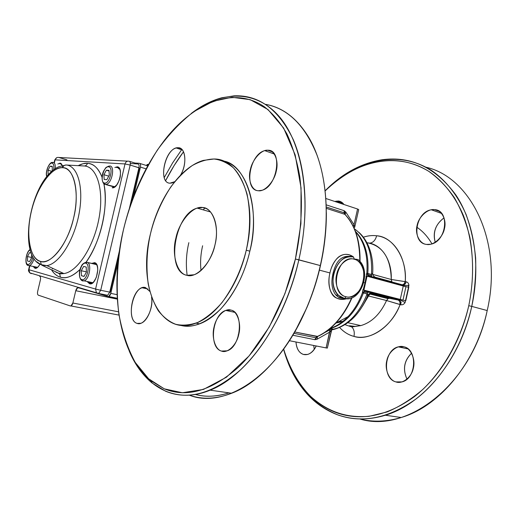 <?xml version="1.0" encoding="UTF-8"?>
<svg xmlns="http://www.w3.org/2000/svg" width="517" height="517" viewBox="0 0 517 517"><rect width="100%" height="100%" fill="white"/><g stroke="black" fill="none" stroke-linecap="round" stroke-linejoin="round"><path stroke-width="0.78" d="M402.336 284.809C403.745 284.621 404.714 283.562 405.244 281.629C406.756 257.363 393.573 237.458 376.654 235.771C375.348 240.45 372.931 242.912 369.397 243.145C372.931 242.912 375.348 240.45 376.654 235.771C372.259 235.229 367.826 235.707 363.373 237.2C368.001 235.687 372.427 235.209 376.654 235.771C392.784 236.482 407.338 258.584 405.244 281.629L406.213 281.804C407.751 282.172 408.663 283.348 408.934 285.319L405.076 302.555C403.977 304.267 402.64 305.011 401.063 304.791L400.1 304.597C392.125 326.557 369.144 341.666 353.971 336.393C348.697 335.081 343.921 332.114 339.643 327.494C343.689 331.972 348.471 334.938 353.971 336.393C354.74 332.353 354.009 329.206 351.78 326.964C354.009 329.206 354.74 332.353 353.971 336.393C370.295 341.052 391.059 327.468 400.1 304.597L399.867 301.508M395.938 381.914C389.204 380.467 384.454 369.241 386.794 360.743C388.312 352.019 397.237 344.581 403.79 346.784C410.569 347.883 415.771 359.205 413.354 368.046C411.778 377.119 402.407 384.461 395.938 381.914L398.284 382.328L395.938 381.914C382.018 378.586 384.079 349.88 398.303 346.855L403.79 346.784C417.755 349.246 416.476 378.554 402.09 381.882L395.938 381.914M334.751 201.449L338.228 201.016C340.412 201.165 342.332 202.328 343.967 204.506C342.467 202.412 340.554 201.249 338.228 201.016L341.459 202.089L338.228 201.016L334.751 201.449M303.382 354.429C299.097 352.975 296.629 348.833 295.976 341.996C296.461 348.607 298.929 352.749 303.382 354.429C308.345 355.58 312.623 352.762 316.21 345.97C314.052 350.571 311.163 353.402 307.55 354.468L303.382 354.429M426.667 244.418C419.733 244.043 414.75 234.02 417.077 225.541C418.57 216.972 427.682 208.513 434.442 209.643C441.428 209.676 446.869 219.731 444.458 228.546C442.92 237.458 433.343 245.885 426.667 244.418C410.983 243.177 415.287 211.918 431.34 209.792L434.442 209.643C450.223 209.986 446.682 241.853 430.474 244.257L426.667 244.418M283.671 349.091C289.578 368.304 298.58 384.099 310.678 396.461C327.358 411.37 345.718 418.214 369.144 416.308L387.123 411.939C399.499 406.756 411.513 399.156 423.164 389.127C445.738 367.219 461.83 335.863 468.764 305.709C473.423 283.284 473.805 260.549 469.908 237.503C466.321 222.749 461.093 209.391 454.223 197.429C446.572 186.592 438.009 177.848 428.541 171.192C395.738 151.591 358.268 159.404 325.148 190.909C354.901 161.026 396.733 150.492 429.886 172.064C443.715 181.881 455.296 196.628 463.368 215.44C473.249 241.394 475.388 273.752 468.764 305.709L471.762 306.387C460.44 359.619 423.197 404.139 385.359 415.235C368.369 420.353 352.471 420.218 337.659 414.841C310.536 403.603 292.512 381.72 283.587 349.201C286.954 361.616 291.924 372.835 298.49 382.845C308.546 398.09 321.6 408.753 337.659 414.841C362.734 423.597 388.946 418.24 416.282 398.769C442.106 378.929 463.297 344.387 471.762 306.387L487.208 310.549L471.762 306.387C474.852 290.063 476.144 273.926 475.64 257.97C474.108 242.395 470.922 227.9 466.082 214.477C457.771 195.368 445.887 180.452 431.727 170.584C397.793 148.928 355.205 160.102 325.135 190.773C342.08 173.544 361.092 163.198 382.179 159.734C411.248 155.882 435.837 167.67 455.949 195.096C474.179 222.536 480.875 264.988 471.762 306.387L468.764 305.709C460.421 343.152 439.573 377.197 414.169 396.798C387.272 416.043 361.467 421.381 336.741 412.812C320.915 406.847 308.042 396.352 298.115 381.326C291.808 371.717 286.987 360.976 283.671 349.091M188.854 242.66C186.288 253.317 185.713 264.213 187.141 275.354M203.323 209.889L204.661 208.093M239.584 328.747L237.949 337.271L239.584 328.747M276.104 171.767L274.204 177.337L276.104 171.767M165.653 180.582L174.042 165.698L183.522 151.785C176.924 160.6 170.972 170.196 165.653 180.582M326.356 212.72C326.376 230.821 324.392 248.503 320.417 265.764C315.422 288.156 307.111 309.767 295.472 330.596M228.979 392.855C216.507 396.72 205.32 397.256 195.426 394.471C205.882 397.237 217.062 396.701 228.979 392.855M223.299 161.033C246.234 163.87 260.833 211.001 249.84 251.172C244.664 273.687 234.873 293.049 220.468 309.256C205.63 323.332 192.259 328.676 180.362 325.277C186.398 326.841 192.815 326.363 199.614 323.836C220.397 316.482 242.027 286.231 249.84 251.172C260.452 207.11 246.648 165.912 223.305 161.039M230.918 310.084C237.277 311.027 241.581 323.913 238.783 334.279C236.767 344.878 227.448 353.777 221.483 351.075C215.201 349.66 211.388 336.884 214.077 326.977C216.009 316.85 224.837 307.848 230.918 310.084C244.024 312.249 241.148 346.364 227.306 350.791L221.483 351.075C208.538 347.747 212.138 314.588 225.729 310.426L230.918 310.084M178.158 147.726C185.655 147.229 187.393 164.749 180.452 175.257C187.316 164.244 185.784 147.326 178.158 147.726L181.073 148.696L178.158 147.726C165.673 146.725 157.239 182.753 169.88 183.192C158.28 183.005 164.206 150.589 176.252 147.978L178.158 147.726M174.759 181.68L169.88 183.192L172.219 182.921L174.765 181.68M145.51 287.575L149.833 291.426L145.51 287.575C133.612 283.743 125.095 320.133 137.141 323.403C126.891 320.883 131.176 290.741 142.11 287.762L145.51 287.575M151.559 297.107C153.969 309.45 144.217 326.44 137.141 323.403L140.947 323.267C147.474 321.244 153.213 307.188 151.559 297.107M267.709 150.227C274.365 149.723 279.025 160.871 276.233 171.211C274.268 181.59 264.652 191.969 258.384 190.741C251.811 190.779 247.656 179.625 250.338 169.75C252.225 159.831 261.331 149.452 267.709 150.227L272.297 151.862L267.709 150.227C282.754 149.387 277.616 186.398 262.022 190.288L258.384 190.741C243.565 190.372 249.388 154.299 264.749 150.634L267.709 150.227M295.407 259.023L300.92 223.693L301.056 187.878L295.162 154.887L283.646 128.08L267.993 109.552L250.176 99.652L231.933 97.28L213.211 101.254L193.707 111.678C180.64 121.844 168.471 134.724 157.194 150.324C141.354 175.754 130.135 202.115 123.537 229.386C117.605 256.089 115.433 285.591 118.858 313.968C122.238 332.321 127.693 348.471 135.228 362.417L148.657 378.793L164.309 388.849L182.398 392.765L203.485 389.417L226.401 377.236L249.104 355.909L269.247 327.009L284.957 293.604L295.407 259.023C285.294 303.162 263.231 343.934 237.923 367.658C211.233 390.942 186.695 398 164.309 388.849L151.029 380.822C118.096 354.016 109.177 289.145 123.537 229.386C131.751 194.974 145.535 165.085 164.884 139.713C193.713 102.709 233.561 85.622 264.478 106.857C272.976 113.662 280.472 122.71 286.961 134.013C292.732 146.531 297.029 160.858 299.847 176.988C302.91 202.205 301.437 230.498 295.407 259.023L320.301 265.576C329.394 225.315 327.772 184.472 316.96 155.003C304.985 125.334 287.827 108.447 265.499 104.331C282.495 107.278 296.803 118.115 308.423 136.85C326.233 166.086 331.746 216.106 320.301 265.576L298.852 259.799C284.983 322.602 246.447 376.189 210.154 390.161C174.507 404.973 143.836 386.057 129.192 350.946C134.905 364.382 142.543 375.083 152.114 383.039L165.595 391.227C188.324 400.597 213.256 393.515 240.405 369.978C266.145 345.97 288.589 304.597 298.852 259.799L295.407 259.023M431.953 243.862C427.746 236.644 422.686 231.086 416.773 227.176C422.79 231.196 427.85 236.754 431.947 243.862M444.058 217.844C435.456 224.41 432.516 232.56 435.23 242.292C432.677 232.314 435.618 224.165 444.058 217.844M313.69 345.472L314.271 349.395L313.69 345.472M411.571 353.214C404.074 360.575 402.549 369.222 406.989 379.155C402.614 369.338 404.139 360.692 411.571 353.214M336.91 202.166L337.989 200.997L336.91 202.166M408.482 287.193L408.443 285.468L408.482 287.193M206.283 208.564L202.703 207.524C212.048 208.5 218.18 222.129 216.08 238.725C214.07 255.308 204.176 271.309 194.121 274.766L186.967 275.315C165.401 271.748 174.475 213.96 197.19 208.118L202.703 207.524L206.283 208.564M186.967 275.315C177.072 274.055 171.489 254.332 175.877 238.117C179.089 221.69 193.028 205.417 202.703 207.524C212.823 207.491 219.693 227.338 214.994 244.838C211.556 262.558 196.331 278.702 186.967 275.315M246.26 250.222C250.415 230.97 250.674 212.235 247.042 194.011C243.727 183.141 239.171 174.403 233.387 167.812C227.17 162.681 220.694 159.747 213.96 159.003C207.104 159.184 199.872 161.369 192.259 165.55C184.647 170.965 177.48 178.132 170.746 187.044C161.201 201.824 154.447 217.392 150.479 233.749C146.783 250.15 146.02 266.811 148.179 283.723C150.389 294.244 153.808 303.305 158.422 310.898C163.598 317.341 169.324 321.794 175.612 324.256C182.197 325.807 189.532 325.225 197.61 322.505C205.94 318.272 214.07 311.641 222.006 302.613C233.497 286.857 241.581 269.389 246.26 250.222L249.84 251.172L246.26 250.222C238.421 285.384 216.791 315.745 196.046 323.138C159.249 337.763 137.173 285.274 150.479 233.749C158.441 198.774 180.323 167.075 203.336 160.399L213.96 159.003C240.302 158.493 257.983 201.856 246.26 250.222M359.897 418.983C372.996 422.299 386.761 421.807 401.192 417.503C439.062 406.653 476.105 362.928 487.208 310.549C503.215 242.066 470.845 177.182 426.066 167.243C470.845 177.182 503.215 242.066 487.208 310.549C471.989 384.713 406.866 433.679 359.897 418.983M234.085 95.845C258.927 94.779 278.644 109.352 293.242 139.577C306.368 169.802 309.024 214.975 298.852 259.799C312.32 200.79 302.723 143.086 278.786 116.041C254.732 88.879 220.352 90.992 191.212 113.481C201.1 105.843 211.285 100.608 221.761 97.784L234.085 95.845M164.225 177.577L172.607 162.92L181.629 149.768M295.485 330.576L306.852 307.673C312.578 294.257 317.095 280.292 320.417 265.764L320.301 265.576C316.927 280.369 312.32 294.593 306.491 308.248C278.191 375.685 225.018 409.503 189.39 395.182C202.315 399.757 216.416 399.111 231.681 393.243C268.284 379.64 306.762 327.19 320.301 265.576L320.417 265.764C324.463 247.779 326.447 230.149 326.356 212.868M317.709 336.425C324.03 333.601 330.014 329.213 335.662 323.274C342.267 316.236 347.715 307.725 352.006 297.74C347.715 307.725 342.267 316.236 335.662 323.274C330.014 329.213 324.03 333.601 317.709 336.425L294.69 331.972L317.141 336.573C331.539 329.943 343.042 317.044 351.663 297.876C347.14 308.197 341.666 316.701 335.255 323.403C329.549 329.374 323.513 333.769 317.141 336.573L315.764 337.756L314.918 339.695L292.777 335.229L314.918 339.695L316.856 339.339L314.918 339.695L317.141 336.573L319.073 335.675M346.338 298.82C333.058 302.529 326.001 288.428 329.962 272.937L319.383 270.132L329.962 272.937C332.98 258.319 343.637 249.666 353.589 257.033C348.6 253.705 343.863 253.504 339.378 256.438C335.533 258.888 331.184 266.397 329.962 272.937C328.198 279.283 328.741 288.958 331.914 293.779C334.111 298.122 338.919 299.802 346.332 298.82M359.8 261.208C360.019 240.916 355.037 225.289 344.865 214.335L326.298 208.345L344.865 214.335C354.72 224.307 359.696 239.927 359.8 261.208C360.019 240.916 355.037 225.289 344.865 214.335L344.109 212.771L326.266 206.994L344.109 212.771L344.173 210.71L345.737 211.976L354.009 224.695L357.564 209.01L325.839 198.496L357.564 209.01L354.009 224.695L345.737 211.976L345.136 214.529L345.737 211.976L344.173 210.71L345.304 214.723C355.392 225.703 360.304 241.29 360.052 261.492C360.304 241.29 355.392 225.703 345.304 214.723M367.626 295.769L368.22 295.892L362.417 306.355L369.707 293.979L388.008 298.652L386.529 300.526L367.626 295.769L367.096 293.927L363.432 292.99C356.491 310.665 346.39 322.22 333.135 327.662C346.39 322.22 356.491 310.665 363.432 292.99L363.962 291.924L367.626 292.861L367.096 293.927C359.509 312.947 348.503 324.754 334.085 329.348C348.503 324.754 359.509 312.947 367.096 293.927L367.665 294.554M343.126 321.283L337.465 322.304M347.896 322.724L360.801 325.607L355.043 326.389L349.486 325.768L351.78 326.964L349.486 325.768L355.043 326.389L360.801 325.607C371.729 322.434 380.305 314.071 386.529 300.526L400.1 304.597L399.945 301.689L398.349 300.093L399.311 300.287L371.639 293.507L398.349 300.093L389.954 298.193L388.713 298.29M340.096 320.889L341.233 321.8L340.096 320.889M402.342 284.809L403.88 284.13L405.244 281.629L391.253 279.484L372.731 274.391L373.106 275.496L373.041 274.488L391.253 279.484C392.138 259.547 380.984 243.565 366.934 242.809M330.285 328.379C336.573 326.324 342.487 322.408 348.025 316.63C354.126 310.142 358.921 302.199 362.404 292.803L364.983 282.993L363.832 282.566L364.983 282.993L366.837 273.144C368.091 255.547 364.356 241.782 355.625 231.849C364.356 241.782 368.091 255.547 366.837 273.144L366.327 274.294M323.164 333.394L325.212 332.237M329.84 328.521L329.84 328.521C336.283 326.511 342.344 322.55 348.025 316.63C354.126 310.142 358.921 302.199 362.404 292.803L363.432 292.99L362.404 292.803L364.685 291.065L399.887 300.106L400.255 299.472L363.903 290.115L367.044 276.188L403.266 286.017L400.255 299.472L403.266 286.017L405.968 286.67L402.956 300.118L363.903 290.115L364.685 291.065L363.903 290.115L367.044 276.188L403.266 286.017L403.202 285.3L368.13 275.761L365.971 276.291L368.13 275.761L366.837 273.144L371.464 274.54C372.679 252.929 366.999 237.697 354.423 228.85C366.999 237.697 372.679 252.929 371.464 274.54L372.673 273.351L371.464 274.54L371.781 276.757L403.202 285.3L375.807 277.584L402.749 284.925L404.843 284.298L403.88 284.13L404.843 284.298M201.029 270.527C200.124 262.591 200.654 254.332 202.619 245.756M439.353 211.395L434.442 209.643L439.353 211.395M223.674 351.463L221.483 351.075L223.674 351.463M358.798 232.269C364.711 237.549 368.828 244.838 371.148 254.151C372.595 260.161 373.106 266.559 372.673 273.351M336.16 323.002L342.861 321.503L336.16 323.002M338.092 327.946L333.413 329.206M358.695 209.579L357.564 209.01L358.695 209.579L354.649 227.428L358.695 209.579M326.117 347.915L289.378 340.703L326.117 347.915L329.704 332.088L316.856 339.339L329.704 332.088L330.04 329.562L326.117 347.915L327.345 348.09L326.117 347.915M403.202 285.294L403.292 285.63L408.934 285.319C408.663 283.348 407.751 282.172 406.213 281.804L391.253 279.484C390.729 258.41 383.039 246.228 368.182 242.945M345.563 324.896L351.78 326.964L360.801 325.607C371.729 322.434 380.305 314.071 386.529 300.526L401.063 304.791C402.64 305.011 403.977 304.267 405.076 302.555L400.106 299.834L368.763 292.118L372.253 293.352L399.887 300.106M336.69 274.417C334.001 283.73 339.146 295.86 346.002 296.739C352.6 298.955 361.784 290.838 363.451 281.519C365.939 272.414 361.247 260.646 354.462 259.314C348.019 256.658 338.292 264.807 336.69 274.417M368.13 275.761L367.839 274.714L371.49 275.71L371.781 276.757L368.13 275.761L367.813 273.545L371.464 274.54L371.49 275.71L367.839 274.714L367.813 273.545C369.067 255.185 364.95 241.142 355.457 231.396C364.95 241.142 369.067 255.185 367.813 273.545L366.837 273.144M331.455 329.962L334.085 329.348L331.455 329.962M326.195 204.848L344.173 210.71L326.195 204.848M350.455 256.574L350.151 256.484C341.711 255.301 335.979 261.007 332.954 273.609L333.691 273.739C337.549 261.24 344.135 255.663 353.441 257.001C338.066 251.327 325.258 284.208 338.629 295.465C333.607 290.14 331.959 282.896 333.691 273.739L332.954 273.609C330.925 282.65 331.862 289.733 335.759 294.864C337.724 296.958 340.251 298.05 343.34 298.147M349.408 298.509C345.388 299.382 341.795 298.367 338.629 295.465L344.057 298.503L344.613 298.483L346.002 296.739C328.334 293.404 337.407 253.401 354.462 259.314L353.441 257.001L354.462 259.314C371.574 263.282 362.908 301.76 346.002 296.739L344.613 298.483L344.057 298.503L349.408 298.509M293.914 333.31L315.764 337.756L293.914 333.31M330.201 329.407L331.048 328.398L330.201 329.407M353.227 226.259L354.009 224.695L354.662 227.409L354.009 224.695L353.227 226.259M317.593 336.483L316.856 339.339L317.593 336.483M388.151 298.561L386.529 300.526L368.22 295.892L370.644 293.54L371.639 293.507L389.954 298.193L388.008 298.652L369.707 293.979L370.644 293.54L388.952 298.219L399.311 300.287L400.106 300.713L401.063 304.791M399.512 300.907L399.156 300.526L400.106 300.713L399.311 300.287M391.253 279.484L391.976 281.991L374.495 277.028L391.802 281.746L391.253 279.484M369.842 293.501L372.253 293.352L368.343 292.002L367.096 293.927L363.432 292.99L364.685 291.065L368.343 292.002L367.626 292.861L363.962 291.924L364.685 291.065M324.327 332.819L331.998 328.657L327.351 348.09L331.416 330.105L329.704 332.088M405.793 300.726L402.956 300.118L405.968 286.67L408.805 287.258L405.793 300.726M375.807 277.584L375.439 277.487C373.629 276.763 372.705 275.438 372.667 273.512M363.012 289.43L363.903 290.115L363.012 289.43L362.404 292.803M406.213 281.804C405.554 284.033 404.43 285.08 402.821 284.938M367.742 295.039L367.652 295.705M367.677 295.621C368.537 293.902 369.939 293.113 371.891 293.236L369.306 293.766M370.004 293.469L371.639 293.507L369.435 293.714M400.908 301.883L399.945 301.689L400.908 301.883M400.979 302.077L401.153 302.833M405.464 283.581L404.992 284.163M373.332 275.884L375.646 277.539M368.776 294.141L372.253 293.352M139.351 163.294L134.976 163.049L139.351 163.294C140.482 163.585 140.844 164.852 140.437 167.101L146.098 168.846L140.437 167.101C140.837 164.865 140.475 163.598 139.351 163.294M117.055 294.664L110.8 293.378L117.973 262.798L110.8 293.378L108.719 296.532L108.066 296.558C109.236 296.648 110.147 295.588 110.8 293.378L117.055 294.664M133.464 196.815L140.437 167.101L133.464 196.815M38.323 295.168L70.396 305.967C71.43 306.077 72.251 305.088 72.858 303.001L75.76 290.709C76.361 288.628 77.188 287.62 78.241 287.691L108.066 296.558L78.241 287.691L77.692 287.71L75.76 290.709L117.301 299.117L75.76 290.709L72.858 303.001L70.965 305.954L70.396 305.967L38.323 295.168C37.502 294.677 37.289 293.43 37.67 291.414C37.295 293.417 37.508 294.671 38.323 295.168M52.398 268.943L52.592 268.304M56.34 272.104L56.153 272.543M39.473 276.104L39.738 276.252C40.552 276.711 40.772 277.946 40.391 279.949L37.67 291.414L40.391 279.949C40.778 277.939 40.559 276.705 39.738 276.252L39.473 276.104M238.615 334.964L238.169 334.88L238.615 334.964M118.561 311.816L72.858 303.001L118.561 311.816M108.234 296.59L117.256 298.419M147.7 165.892L139.81 163.437M62.731 167.728C73.821 166.791 80.103 193.565 73.576 218.142C68.425 242.938 50.336 265.828 40.488 261.363C29.863 259.851 25.514 233.212 31.44 211.085C36.119 188.744 52.275 165.711 62.731 167.728C74.293 168.174 79.896 191.794 73.576 218.142C67.423 244.515 51.409 264.691 40.488 261.363L41.295 264.704L42.245 265.408L36.513 261.654L42.245 265.408L58.764 273.254L42.245 265.408L46.847 265.622L42.245 265.408L41.295 264.704L40.488 261.363C29.456 258.429 25.669 234.938 31.44 211.085C37.056 187.206 51.254 166.888 62.731 167.728C63.274 165.951 64.392 165.046 66.086 165.007L84.168 165.976L66.086 165.007C77.705 165.472 84.064 187.425 79.017 213.922C74.105 240.405 59.041 263.987 46.847 265.622C59.041 263.987 74.105 240.405 79.017 213.922C84.064 187.425 77.705 165.472 66.086 165.007C64.392 165.046 63.274 165.951 62.731 167.728M98.159 293.52L107.659 295.297L109.733 292.137L119.459 250.732L109.733 292.137L100.712 290.276L98.644 293.462L97.991 293.488L96.375 292.564L95.567 289.061L28.952 269.725L29.85 265.958L28.952 269.725L95.567 289.061L125.011 163.947L55.093 159.856L54.33 163.062L55.093 159.856L125.011 163.947C125.741 161.756 127.104 160.852 129.101 161.226C130.219 161.517 130.568 162.79 130.155 165.052L138.937 167.754L129.399 208.39L138.937 167.754C139.344 165.505 138.989 164.232 137.858 163.941L129.547 161.369L137.858 163.941L130.349 163.514M87.431 163.307C93.415 163.443 98.275 168.057 102.011 177.131C98.637 168.387 93.777 163.779 87.431 163.307C86.908 165.046 85.816 165.938 84.168 165.976C85.816 165.938 86.908 165.046 87.431 163.307C84.601 163.107 81.531 163.889 78.222 165.66L82.907 163.766L87.431 163.307M103.859 183.69C108.557 208.584 100.964 241.342 85.389 263.166C100.24 243.85 109.016 205.94 103.859 183.69M80.064 269.402C72.548 276.44 66.014 279.044 60.47 277.215C57.07 276.285 54.065 273.81 51.467 269.784C53.91 273.68 56.909 276.156 60.47 277.215L59.655 273.907L58.764 273.254L63.843 273.558C77.279 272.013 93.771 246.868 98.967 218.452C104.311 190.023 97.009 166.48 84.168 165.976C97.009 166.48 104.311 190.023 98.967 218.452C93.771 246.868 77.272 272.013 63.843 273.558L58.764 273.254L59.655 273.907L60.47 277.215C66.493 278.863 73.026 276.259 80.064 269.402M117.133 166.836C124.132 166.804 118.923 188.951 112.195 187.787L112.603 187.516L112.195 187.787C118.91 189.028 124.151 166.732 117.133 166.836L117.256 167.243L117.133 166.836L114.864 167.534M94.559 262.662C101.306 263.793 96.059 286.101 89.583 283.762L87.56 281.978L89.583 283.762L90.003 283.465L88.291 282.127L90.003 283.465L89.583 283.762C96.046 286.172 101.326 263.722 94.559 262.662L91.748 263.399L94.559 262.662L94.643 263.017L94.559 262.662M39.803 264.387C38.116 267.379 36.513 268.678 35.007 268.278L33.385 266.707L35.007 268.278C36.623 268.601 38.219 267.302 39.803 264.387M62.214 165.414L60.004 163.159C61.258 163.217 62.098 164.432 62.525 166.797M55.08 271.503L58.764 273.254L55.08 271.503M54.388 271.173L59.655 273.907L63.843 273.558L46.847 265.622L41.295 264.704C16.887 257.162 29.766 178.817 59.138 166.59L66.086 165.007M107.006 295.323L105.274 294.813M58.848 157.472L66.971 159.882L58.848 157.472C56.999 157.136 55.746 157.931 55.093 159.856L54.75 159.902L55.093 159.856C55.746 157.931 56.999 157.136 58.848 157.472L127.68 161.155M118.768 255.753L110.205 292.221L100.712 290.276L130.155 165.052L125.011 163.947L95.567 289.061L100.712 290.276L130.155 165.052L139.383 167.947L131.027 203.543M28.952 269.725L29.721 272.814L31.22 273.655L29.721 272.814L28.952 269.725M117.288 167.715L118.328 167.592L119.078 168.148L118.328 167.592L116.331 167.43L118.464 167.605M35.634 267.192L36.668 267.929M91.399 283.368L90.081 282.508L91.399 283.368M94.256 263.961L95.962 263.76L94.256 263.961M36.591 267.961L35.395 268.013L34.019 266.843L35.395 268.013L35.007 268.278L36.591 267.961C37.857 267.244 38.911 266.042 39.764 264.368M95.309 263.263L93.454 263.78L95.309 263.263M89.273 282.334L90.986 283.665L89.273 282.334M95.399 263.315L92.472 263.56L95.173 263.192M34.936 267.043L35.99 268.077M61.051 163.837L59.487 163.663L61.264 163.979L59.487 163.663L60.127 163.527L60.004 163.159L60.121 163.521C61.09 163.32 61.872 164.412 62.467 166.797M130.155 165.052C130.568 162.79 130.219 161.517 129.101 161.226C127.104 160.852 125.741 161.756 125.011 163.947L130.155 165.052M97.991 293.488L98.644 293.462L100.712 290.276L95.567 289.061L96.375 292.564L97.991 293.488M90.003 283.465L91.677 283.381C92.879 282.631 93.409 282.902 96.382 277.196L97.739 270.249C97.674 266.035 96.64 263.625 94.643 263.024L93.241 263.205L94.643 263.017L95.742 263.554M112.603 187.516L113.766 187.387L116.545 185.144C119.033 181.196 120.299 178.055 120.345 175.715C120.765 170.474 119.737 167.65 117.262 167.25L116.331 167.43L117.256 167.243L118.865 167.922M60.004 163.159L57.833 164.031M52.404 162.448L53.077 162.37C54.802 162.713 55.539 164.774 55.274 168.555C55.539 164.774 54.802 162.713 53.077 162.37L51.926 163.101C48.947 162.693 45.102 172.277 46.918 176.31C45.141 172.491 48.889 162.584 51.926 163.101C53.639 163.527 54.233 165.705 53.697 169.641C54.207 165.692 53.619 163.514 51.926 163.101L53.077 162.37L52.404 162.448M48.443 174.513L48.113 174.488L48.036 170.235L50.097 166.164L52.262 166.319L52.256 170.784L52.262 166.319L50.097 166.164L48.036 170.235L51.681 171.276L48.036 170.235L48.113 174.488L48.443 174.513M52.275 166.791L50.097 166.164L52.275 166.791M28.261 265.583L27.821 265.299M36.061 267.005L37.353 267.502M33.999 258.668C32.907 262.468 31.427 264.788 29.566 265.615L28.028 265.402L27.795 264.465C30.07 264.394 31.776 261.886 32.933 256.943C31.77 261.945 30.057 264.452 27.795 264.465C24.325 263.87 26.341 251.404 30.135 249.911C26.186 251.63 24.435 263.793 27.795 264.465L28.028 265.402L29.566 265.615C31.427 264.788 32.907 262.468 33.999 258.668M29.592 261.583L27.517 261.02L27.479 256.555L29.508 252.639L31.156 253.059L29.508 252.639L27.479 256.555L31.634 257.466L27.479 256.555L27.517 261.02L29.592 261.583L31.64 257.653L29.592 261.583M31.602 254.19L31.64 257.653L31.602 254.19M82.429 280.873L81.699 280.427M96.634 264.659L87.011 262.332C92.039 263.011 89.506 279.432 84.135 280.854L82.138 280.66C79.256 279.587 78.099 272.078 81.324 266.274C81.97 264.478 83.392 263.192 85.602 262.423L87.011 262.332L95.8 264.31M90.475 282.192L92.575 282.864M92.801 282.683L84.135 280.854L82.623 280.938L84.135 280.854C89.506 279.432 92.039 263.011 87.011 262.332L85.757 263.224C80.833 261.654 76.846 278.54 81.893 279.607C86.837 281.39 90.914 264.103 85.757 263.224C90.921 264.058 86.83 281.435 81.893 279.607L82.623 280.938L81.893 279.607C76.833 278.585 80.839 261.608 85.757 263.224L87.011 262.332M86.391 271.49L86.21 271.813L81.266 270.74L83.638 266.41L86.223 267.069L86.41 272.097L84.013 276.44L81.44 275.735L81.266 270.74L83.638 266.41L86.223 267.069L86.41 272.097L84.013 276.44L81.44 275.735L81.266 270.74L86.21 271.813L86.229 272.42M84.084 276.304L81.44 275.735L84.084 276.304M105.384 184.459L114.108 186.96L105.384 184.459L106.424 184.336L105.384 184.459M113.326 186.74L114.593 186.96M109.74 165.983C115.233 165.802 112.137 183.037 106.424 184.336C112.137 183.037 115.233 165.802 109.74 165.983L108.505 166.797C103.387 166.131 99.426 182.902 104.667 183.07C109.811 183.929 113.856 166.771 108.505 166.797C113.863 166.726 109.798 183.981 104.667 183.07L105.016 184.259L104.667 183.07C99.413 182.947 103.394 166.086 108.505 166.797L109.74 165.983M119.685 169.085L118.432 168.607M106.832 179.69L104.163 179.457L103.923 174.72L106.347 170.196L109.022 170.39L109.274 175.147L106.832 179.69L104.163 179.457L103.923 174.72L108.744 176.135L103.923 174.72L106.347 170.196L109.022 170.39L109.274 175.147L106.832 179.69M109.055 171.004L106.347 170.196L109.055 171.004M148.011 164.813L147.429 164.496L148.56 164.354M148.469 164.516L147.474 164.412L146.983 164.639L147.3 164.833M146.447 165.498L147.856 165.614M146.182 165.421L148.03 165.298M146.809 165.169L148.282 164.839M335.255 323.403C341.873 316.378 347.34 307.867 351.663 297.876M197.19 208.118L210.665 212.015M385.359 415.235L401.192 417.503M231.681 393.243L210.154 390.161M330.408 328.56C336.477 326.589 342.351 322.614 348.025 316.63L335.662 323.274C329.891 329.323 323.752 333.756 317.238 336.58L318.575 336.031M408.01 348.91L398.303 346.855M264.749 150.634L274.346 154.047M176.252 147.978L182.469 150.046M142.11 287.762L148.062 289.042M343.062 203.394L336.153 201.1M441.621 213.443L431.34 209.792M225.729 310.426L234.796 312.339M151.029 380.822L152.114 383.039M306.852 307.673L306.491 308.248M298.115 381.326L298.49 382.845M341.556 321.942L340.367 320.747M199.614 323.836L196.046 323.138M331.895 328.877L334.085 329.348C348.943 325.025 360.142 313.8 367.665 295.666C368.705 293.843 369.946 292.971 371.374 293.049L399.563 300.28M335.74 294.845C338.454 297.333 338.473 297.792 343.165 298.251M355.063 259.088L358.061 259.566C372.492 270.481 360.905 302.768 344.613 298.483L338.629 295.465L335.759 294.864M119.033 315.105L70.965 305.954M117.243 298.257L108.719 296.532M79.663 288.118L77.692 287.71M29.527 265.887L28.642 269.615C28.215 270.307 28.571 271.373 29.721 272.814L98.644 293.462L107.659 295.297M56.812 157.64L54.75 159.902L54.065 162.784M117.288 167.721L118.555 167.67M52.398 162.454C49.638 161.666 44.901 171.489 46.737 176.536M37.567 267.328L28.034 265.408C24.28 264.917 25.921 251.779 30.044 249.575M114.877 186.766L105.029 184.265C103.846 185.609 99.691 178.262 103.949 170.468C106.664 166.72 104.822 168.012 108.796 166.099M147.429 164.496L146.983 164.639"/></g></svg>
